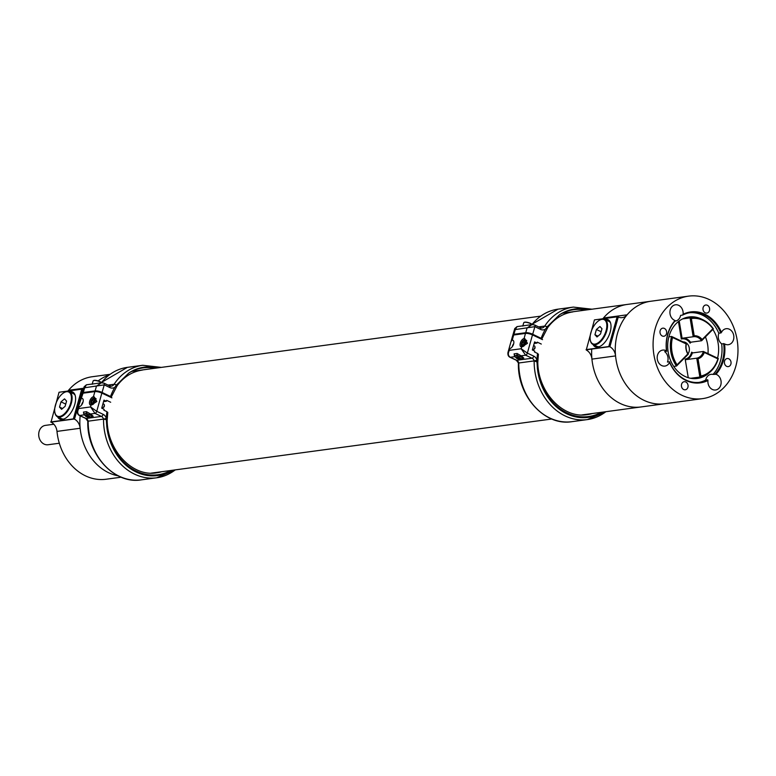 <?xml version="1.0" encoding="UTF-8"?>
<svg xmlns="http://www.w3.org/2000/svg" width="776" height="776" viewBox="0 0 776 776"><rect width="100%" height="100%" fill="white"/><g stroke="black" fill="none" stroke-linecap="round" stroke-linejoin="round"><path stroke-width="1.16" d="M602.865 318.752A51.72 42.263 -97.7 0 1 627.144 304.444L562.416 313.194M602.758 318.771A10.757 8.788 82.3 0 0 603.486 317.995A51.72 42.263 -97.7 0 1 627.144 304.444L650.783 301.253A51.72 42.263 82.3 0 0 627.124 314.804A10.757 8.788 -97.7 0 1 622.207 317.617A10.757 8.788 -97.7 0 1 618.259 317.064L609.897 346.794L608.782 346.552L617.133 316.831L594.445 319.896L586.258 349.995A10.757 8.788 82.3 0 1 591.933 359.113A51.72 42.263 -97.7 0 0 641.005 406.954A51.72 42.263 -97.7 0 1 591.748 349.064M98.164 380.919A51.72 42.263 -97.7 0 1 108.921 375.118A51.72 42.263 -97.7 0 0 98.164 380.919M83.313 389.6A10.757 8.788 -97.7 0 1 82.838 389.416L74.477 419.147A10.757 8.788 -97.7 0 1 80.151 428.265A51.72 42.263 -97.7 0 0 118.165 475.834A51.72 42.263 -97.7 0 1 80.161 415.82M109.979 374.333L92.208 376.738A51.72 42.263 82.3 0 0 68.55 390.279A10.757 8.788 -97.7 0 1 67.813 391.055M50.673 421.969L73.361 418.904L81.722 389.183L59.034 392.249L51.022 422.134A10.757 8.788 -97.7 0 1 56.987 431.398A51.72 42.263 82.3 0 0 106.06 479.238L121.182 477.201M74.477 419.147L73.361 418.904M69.442 391.802A14.996 7.644 115.2 0 1 72.595 392.006A14.996 7.644 115.2 0 1 73.109 408.836A14.996 7.644 115.2 0 1 59.8 419.137A14.996 7.644 115.2 0 1 57.637 416.848M81.722 389.183L82.838 389.416M70.732 392.404A14.996 7.644 115.2 0 1 73.216 392.375M60.47 419.389A14.996 7.644 115.2 0 1 58.927 417.459M617.133 316.831L618.259 317.064M609.897 346.794A10.757 8.788 -97.7 0 1 615.562 355.912A51.72 42.263 82.3 0 0 664.634 403.753A51.72 42.263 82.3 0 1 615.824 358.163A51.72 42.263 82.3 0 1 650.783 301.253L688.603 296.141A51.72 42.263 82.3 0 0 653.644 353.051A51.72 42.263 82.3 0 0 702.455 398.651A51.72 42.263 82.3 0 0 735.784 366.379A51.72 42.263 82.3 0 0 688.603 296.141M586.093 349.617L608.782 346.552M593.048 344.495A14.996 7.644 -64.8 0 0 595.211 346.785A14.996 7.644 -64.8 0 0 610.178 332.07A14.996 7.644 -64.8 0 0 608.006 319.654A14.996 7.644 -64.8 0 0 604.863 319.45M608.627 320.022A14.996 7.644 -64.8 0 0 606.153 320.051M594.338 345.097A14.996 7.644 -64.8 0 0 595.89 347.037M77.348 410.611L78.745 408.535C77.115 411.687 77.425 414.006 79.647 415.47L86.068 418.487A4.142 3.385 -97.7 0 1 88.192 421.174L103.528 419.098A4.142 3.385 82.3 0 0 101.423 416.411L95.011 413.395L90.559 406.934L96.738 411.309L103.15 414.335A6.208 5.073 -97.7 0 1 106.341 418.38A64.544 52.739 -97.7 0 1 106.942 411.649L103.877 410.213L104.139 409.311L101.724 408.166L103.984 400.115L106.399 401.25L106.651 400.348L110.677 402.249M103.732 419.089L106.341 418.38A64.544 52.739 -97.7 0 0 106.293 419.69L107.166 420.398L107.777 412.357M106.797 420.64L106.331 419.7L103.528 419.098A55.688 45.503 -97.7 0 0 156.694 477.783A55.688 45.503 -97.7 0 0 175.24 469.887M170.788 470.498A54.204 44.29 -97.7 0 1 106.797 426.674L106.331 419.7M141.329 479.859A55.688 45.503 82.3 0 1 88.173 421.174L87.795 421.407C86.718 454.319 114.062 484.563 141.329 479.859L156.694 477.783L175.415 469.868M93.421 396.779A4.481 2.28 -64.8 0 0 89.909 400.62A4.481 2.28 -64.8 0 0 90.336 404.985A4.481 2.28 -64.8 0 0 91.083 405.091L96.825 401.541L94.313 396.953L93.421 396.779L94.876 391.599A5.17 1.397 15.7 0 1 101.85 393.092L111.919 397.836M92.325 416.392L93.178 416.275L91.141 414.403L86.456 411.658L83.449 412.066L83.721 413.162M94.876 391.599L83.061 393.19L78.551 406.314L79.268 406.682A4.481 2.28 -64.8 0 0 82.993 402.181A4.481 2.28 -64.8 0 0 82.343 398.476A4.481 2.28 -64.8 0 0 81.596 398.379M80.403 399.747L82.101 393.694A5.17 1.397 15.7 0 1 83.061 393.19M78.987 415.044A2.066 1.057 -64.8 0 0 79.307 415.422C77.668 414.617 77.018 412.997 77.367 410.553L78.551 406.314M106.942 411.649L107.389 412.58M106.399 401.25L103.557 401.638M83.081 401.852A4.481 2.28 -64.8 0 0 81.587 405.004M157.625 367.892A53.205 43.475 82.3 0 0 128.903 372.975L116.604 384.896L114.101 384.265A55.271 45.163 -97.7 0 1 142.736 365.283L127.371 367.358A55.271 45.163 82.3 0 0 101.423 382.646M114.819 387.311A7.236 5.917 -97.7 0 1 109.891 387.573L104.265 384.847L102.073 392.443L110.512 396.517A64.544 52.739 -97.7 0 1 114.819 387.311L116.419 385.197A2.066 0.844 -148.4 0 0 114.101 384.265L108.009 385.09M111.065 397.438L117.147 385.682C123.898 376.758 132.289 371.549 142.299 370.084M110.939 397.457L110.512 396.517M102.073 392.443A5.17 1.416 -163.9 0 0 95.099 390.9L96.466 386.176L101.346 382.781L103.635 383.101A2.066 1.048 -64.2 0 1 103.984 383.15L109.61 385.866A2.066 1.048 -64.2 0 0 109.27 385.817M92.228 384.071L101.346 382.781L103.984 383.15A2.066 1.048 -64.2 0 1 104.265 384.847L84.652 387.777L84.138 386.768L86.408 384.799L84.652 387.777L83.284 392.501L95.099 390.9M83.284 392.501A5.17 1.416 -163.9 0 0 82.334 393.005A5.17 1.416 -163.9 0 0 82.382 393.384M82.334 393.005L84.138 386.749M116.788 385.847L116.419 385.197M92.722 415.858L91.558 415.907L90.811 414.491L88.386 414.413L86.301 413.171L84.788 413.938L83.614 413.54L84.05 411.978M89.9 416.925A4.074 1.096 -164.3 0 0 91.132 416.925L92.635 416.169L91.132 416.925A4.074 1.096 15.7 0 0 91.636 416.79L91.82 416.693M84.089 414.636L84.109 414.675A4.074 1.096 -164.3 0 0 84.361 414.956L83.614 413.54M86.65 411.91L86.301 413.171M84.109 414.675A4.074 1.096 -164.3 0 1 84.788 413.938A4.074 1.096 -164.3 0 1 88.386 414.413A4.074 1.096 -164.3 0 1 91.558 415.907A4.074 1.096 15.7 0 1 91.636 416.79M84.361 414.956A4.074 1.096 -164.3 0 0 85.253 415.558M93.236 398.263A3.667 1.862 115.2 0 1 93.353 398.185A3.667 1.862 115.2 0 1 94.653 398.02A3.667 1.862 115.2 0 1 94.779 402.133A3.667 1.862 115.2 0 1 91.529 404.645A3.667 1.862 115.2 0 1 90.831 403.53A3.667 1.862 115.2 0 1 90.821 403.423A3.667 1.862 115.2 0 1 90.811 403.394M94.342 399.892A2.347 1.193 -64.8 0 0 94.332 399.824A2.347 1.193 -64.8 0 0 93.421 399.068A2.347 1.193 -64.8 0 0 91.966 400.406A2.347 1.193 -64.8 0 0 91.422 402.579A2.347 1.193 -64.8 0 0 92.344 403.404A2.347 1.193 -64.8 0 0 92.713 403.248A2.347 1.193 -64.8 0 0 93.809 402.055A2.347 1.193 -64.8 0 0 94.342 399.892L93.421 399.068L94.817 399.727M90.773 403.171A3.395 1.727 -64.8 0 0 90.792 403.268A3.395 1.727 -64.8 0 0 93.072 403.84A3.395 1.727 -64.8 0 0 95.011 399.718A3.395 1.727 -64.8 0 0 93.12 398.321A3.395 1.727 -64.8 0 0 90.773 403.171M102.966 403.733L103.897 404.17A2.037 1.038 115.2 0 1 104.285 404.791A2.037 1.038 115.2 0 1 104.294 404.849A2.037 1.038 115.2 0 1 102.878 407.759A2.037 1.038 115.2 0 1 102.16 407.856L101.85 407.71M104.294 405.295A1.222 0.621 115.2 0 1 104.411 405.586A1.222 0.621 115.2 0 1 103.577 407.361A1.222 0.621 115.2 0 1 103.276 407.449M104.411 405.586A1.222 0.621 115.2 0 1 104.421 405.615L104.285 404.791M92.8 403.2L91.422 402.579L91.966 400.406L93.421 399.068M92.771 403.21L91.422 402.579M94.362 400.144L93.353 401.066L91.966 400.406M93.353 401.066L92.829 403.18M101.452 382.772A4.481 1.232 -163.9 0 0 97.417 380.89A4.481 1.232 -163.9 0 0 93.411 380.638A4.481 1.232 -163.9 0 0 93.139 380.929L92.16 384.285M93.595 380.57A4.21 1.154 16.1 0 1 93.721 380.483A4.21 1.154 16.1 0 1 97.834 380.812A4.21 1.154 16.1 0 1 101.481 382.723A4.21 1.154 16.1 0 1 101.501 382.762L101.481 382.723M88.658 416.373A2.037 0.563 -163.9 0 0 86.437 415.761A2.037 0.563 -163.9 0 0 85.573 416.14A2.037 0.563 -163.9 0 0 87.339 417.071A2.037 0.563 -163.9 0 0 89.327 417.226A2.037 0.563 -163.9 0 0 88.658 416.373M89.453 417.081A2.444 0.669 -163.9 0 0 89.803 416.993A2.444 0.669 -163.9 0 0 89.948 416.838A2.444 0.669 -163.9 0 0 88.998 415.965A2.444 0.669 -163.9 0 0 86.631 415.267A2.444 0.669 -163.9 0 0 85.263 415.48A2.444 0.669 -163.9 0 0 85.302 415.684A2.444 0.669 -163.9 0 0 85.544 415.946M509.172 348.123L509.89 348.492A4.481 2.28 -64.8 0 0 513.615 343.991A4.481 2.28 -64.8 0 0 512.965 340.286A4.481 2.28 -64.8 0 0 512.218 340.189L511.025 341.547L509.172 348.123L507.989 352.362L509.366 350.345C507.747 353.497 508.047 355.806 510.268 357.27L516.69 360.297A4.142 3.385 -97.7 0 1 518.814 362.984L534.15 360.908L537.787 362.208C538.049 392.53 563.26 418.885 587.151 414.646A52.128 42.602 82.3 0 0 592.398 413.521M601.41 412.298A54.204 44.29 -97.7 0 1 537.419 368.484L536.953 361.509M571.951 421.669A55.688 45.503 82.3 0 1 518.795 362.984L518.417 363.216C517.34 396.119 544.684 426.373 571.951 421.669L587.316 419.593A55.688 45.503 -97.7 0 1 534.15 360.908M537.419 362.45L536.914 361.49A64.544 52.739 -97.7 0 1 536.963 360.19A64.544 52.739 -97.7 0 1 537.564 353.458L534.509 352.013L534.761 351.111L532.346 349.976L534.606 341.925L537.021 343.06L537.273 342.158L541.299 344.059M524.043 338.588A4.481 2.28 -64.8 0 0 520.531 342.429A4.481 2.28 -64.8 0 0 520.958 346.794A4.481 2.28 -64.8 0 0 521.705 346.891L527.447 343.351L524.935 338.763L524.043 338.588L525.497 333.399A5.17 1.397 15.7 0 1 532.481 334.902L542.54 339.645M522.946 358.202L523.8 358.085L521.763 356.213L517.078 353.468L514.071 353.866L514.342 354.971M525.497 333.399L513.683 334.999L512.218 340.189M511.025 341.547L512.723 335.494A5.17 1.397 15.7 0 1 513.683 334.999M516.088 360.015A2.066 1.057 -64.8 0 0 516.341 360.248A2.066 1.057 -64.8 0 0 516.69 360.297L532.045 358.221L525.633 355.195L521.181 348.744L527.36 353.119L533.772 356.145A6.208 5.073 -97.7 0 1 536.963 360.19L534.354 360.889M537.564 353.458L538.01 354.389M537.021 343.06L534.179 343.448M513.702 343.661A4.481 2.28 -64.8 0 0 512.218 346.814M588.247 309.702A53.205 43.475 82.3 0 0 559.535 314.784L547.226 326.706L544.723 326.075L538.631 326.9M545.441 329.111A7.236 5.917 -97.7 0 1 540.513 329.383L534.887 326.657L532.695 334.252L541.134 338.326A64.544 52.739 -97.7 0 1 545.441 329.111L547.041 326.997A2.066 0.844 -148.4 0 0 544.723 326.075A5.17 4.229 82.3 0 1 541.968 327.976L540.232 327.676A2.066 1.048 -64.2 0 0 539.892 327.627M541.687 339.248L547.769 327.491M541.561 339.267L541.134 338.326M532.695 334.252A5.17 1.416 -163.9 0 0 525.721 332.71L527.088 327.986L531.967 324.591L534.257 324.911A2.066 1.048 -64.2 0 1 534.606 324.96L540.232 327.676A2.066 1.048 -64.2 0 1 540.513 329.383M522.849 325.871L531.967 324.591L534.606 324.96A2.066 1.048 -64.2 0 1 534.887 326.657L515.274 329.587L514.76 328.578L517.039 326.609L515.274 329.587L513.906 334.31L525.721 332.71M513.906 334.31A5.17 1.416 -163.9 0 0 512.955 334.805A5.17 1.416 -163.9 0 0 513.004 335.193M512.955 334.805L514.76 328.558M547.41 327.656L547.041 326.997M523.344 357.668L522.18 357.717L521.433 356.3L519.008 356.223L516.923 354.981L515.409 355.748L514.236 355.35L514.672 353.788M522.326 358.56L522.267 358.599A4.074 1.096 15.7 0 1 521.753 358.735L523.257 357.969M514.711 356.446L514.74 356.485A4.074 1.096 -164.3 0 0 514.983 356.766L514.236 355.35M517.272 353.72L516.923 354.981M514.74 356.485A4.074 1.096 -164.3 0 1 515.409 355.748A4.074 1.096 -164.3 0 1 519.008 356.223A4.074 1.096 -164.3 0 1 522.18 357.717A4.074 1.096 15.7 0 1 522.267 358.599M514.983 356.766A4.074 1.096 -164.3 0 0 515.875 357.367M520.521 358.735A4.074 1.096 -164.3 0 0 521.753 358.735M521.443 345.233A3.667 1.862 115.2 0 1 521.433 345.204A3.667 1.862 115.2 0 0 521.453 345.339A3.667 1.862 115.2 0 0 522.151 346.455L522.626 346.678M523.858 340.072A3.667 1.862 115.2 0 1 523.975 339.995A3.667 1.862 115.2 0 1 525.274 339.82A3.667 1.862 115.2 0 1 525.4 343.933A3.667 1.862 115.2 0 1 522.151 346.455M524.964 341.702A2.347 1.193 -64.8 0 0 524.954 341.634A2.347 1.193 -64.8 0 0 524.043 340.877A2.347 1.193 -64.8 0 0 522.587 342.216A2.347 1.193 -64.8 0 0 522.044 344.389A2.347 1.193 -64.8 0 0 522.966 345.204A2.347 1.193 -64.8 0 0 523.344 345.058A2.347 1.193 -64.8 0 0 524.43 343.865A2.347 1.193 -64.8 0 0 524.964 341.702L524.043 340.877L525.439 341.537M521.394 344.98A3.395 1.727 -64.8 0 0 521.414 345.077A3.395 1.727 -64.8 0 0 523.693 345.65A3.395 1.727 -64.8 0 0 525.643 341.527A3.395 1.727 -64.8 0 0 523.752 340.13A3.395 1.727 -64.8 0 0 521.394 344.98M533.587 345.543L534.518 345.98A2.037 1.038 115.2 0 1 534.907 346.6A2.037 1.038 115.2 0 1 534.916 346.659A2.037 1.038 115.2 0 1 533.5 349.569A2.037 1.038 115.2 0 1 532.782 349.666L532.472 349.52M534.916 347.105A1.222 0.621 115.2 0 1 535.033 347.386A1.222 0.621 115.2 0 1 534.198 349.171A1.222 0.621 115.2 0 1 533.907 349.258M535.033 347.386A1.222 0.621 115.2 0 1 535.042 347.425L534.907 346.6M523.431 345L522.044 344.389L522.587 342.216L524.043 340.877M523.393 345.019L522.044 344.389M524.983 341.954L523.975 342.876L522.587 342.216M523.975 342.876L523.46 344.98M532.074 324.572A4.481 1.232 -163.9 0 0 528.039 322.7A4.481 1.232 -163.9 0 0 524.033 322.447A4.481 1.232 -163.9 0 0 523.761 322.729L522.782 326.095M524.217 322.38A4.21 1.154 16.1 0 1 524.353 322.292A4.21 1.154 16.1 0 1 528.456 322.622A4.21 1.154 16.1 0 1 532.103 324.533A4.21 1.154 16.1 0 1 532.123 324.572L532.103 324.533M519.28 358.182A2.037 0.563 -163.9 0 0 517.058 357.571A2.037 0.563 -163.9 0 0 516.205 357.949A2.037 0.563 -163.9 0 0 517.961 358.881A2.037 0.563 -163.9 0 0 519.949 359.036A2.037 0.563 -163.9 0 0 519.28 358.182M520.075 358.89A2.444 0.669 -163.9 0 0 520.424 358.803A2.444 0.669 -163.9 0 0 520.58 358.648A2.444 0.669 -163.9 0 0 519.619 357.775A2.444 0.669 -163.9 0 0 517.252 357.076A2.444 0.669 -163.9 0 0 515.885 357.29A2.444 0.669 -163.9 0 0 515.924 357.493A2.444 0.669 -163.9 0 0 516.166 357.755M53.864 424.239L45.406 425.384A9.778 7.983 82.3 0 0 38.8 436.141A9.778 7.983 82.3 0 0 48.025 444.755L59.316 443.232M599.421 346.649A13.842 7.052 115.2 0 1 599.295 346.668A13.842 7.052 115.2 0 1 596.996 346.358L592.942 344.437A13.842 7.052 115.2 0 1 590.303 340.227A13.842 7.052 115.2 0 1 590.274 339.985M599.615 320.168A13.842 7.052 115.2 0 1 599.829 320.042A13.842 7.052 115.2 0 1 602.448 319.082A13.842 7.052 115.2 0 1 604.747 319.392L608.811 321.303A13.842 7.052 115.2 0 1 610.576 322.991M604.747 319.392A13.842 7.052 115.2 0 1 606.085 332.904A13.842 7.052 115.2 0 1 595.24 344.757A13.842 7.052 115.2 0 1 592.942 344.437M601.943 319.353A13.357 6.809 115.2 0 1 606.095 330.702A13.357 6.809 115.2 0 1 594.979 344.117A13.357 6.809 115.2 0 1 590.226 339.752A13.357 6.809 115.2 0 1 599.412 320.284A13.357 6.809 115.2 0 1 601.943 319.353M601.992 328.743L600.517 333.981L596.996 336.968L594.94 334.728L596.404 329.499L599.935 326.512L601.992 328.743M594.94 334.728L597.957 336.154M596.404 329.499L601.148 331.74M64.001 419.001A13.842 7.052 115.2 0 1 63.874 419.021A13.842 7.052 115.2 0 1 61.585 418.71L57.521 416.79A13.842 7.052 115.2 0 1 54.892 412.58A13.842 7.052 115.2 0 1 54.853 412.337M64.204 392.52A13.842 7.052 115.2 0 1 64.408 392.394A13.842 7.052 115.2 0 1 67.037 391.434A13.842 7.052 115.2 0 1 69.336 391.744L73.39 393.655A13.842 7.052 115.2 0 1 75.156 395.343M69.336 391.744A13.842 7.052 115.2 0 1 70.664 405.256A13.842 7.052 115.2 0 1 59.82 417.11A13.842 7.052 115.2 0 1 57.521 416.79M66.532 391.705A13.357 6.809 115.2 0 1 70.674 403.064A13.357 6.809 115.2 0 1 59.568 416.469A13.357 6.809 115.2 0 1 54.815 412.114A13.357 6.809 115.2 0 1 64.001 392.637A13.357 6.809 115.2 0 1 66.532 391.705M66.571 401.095L65.106 406.333L61.576 409.321L59.519 407.08L60.994 401.852L64.515 398.864L66.571 401.095M59.519 407.08L62.536 408.506M60.994 401.852L65.737 404.092M688.04 353.846A7.168 5.859 82.3 0 0 689.078 351.654A7.168 5.859 82.3 0 0 683.064 341.876M691.338 318.529L694.2 335.785A11.689 9.554 -97.7 0 1 702.144 339.529L712.902 328.694A29.168 23.833 82.3 0 0 691.338 318.529L690.058 317.888A29.992 24.512 -97.7 0 1 690.941 317.743A29.992 24.512 -97.7 0 1 713.396 328.888L701.63 340.742A10.864 8.876 82.3 0 0 693.502 336.706A10.864 8.876 82.3 0 0 693.191 336.755L690.058 317.888L682.657 318.887M705.433 336.9A29.992 24.512 -97.7 0 1 707.993 353.623M700.873 376.04A29.168 23.833 82.3 0 0 717.907 358.881L704.288 352.459A11.689 9.554 -97.7 0 1 698.012 358.784L700.873 376.04L699.874 377.058L696.741 358.182A10.864 8.876 82.3 0 0 703.405 351.47L718.304 358.493A29.992 24.512 -97.7 0 1 699.874 377.058L690.679 378.3M677.05 364.807L687.808 353.972A11.689 9.554 -97.7 0 1 686.139 343.904L672.52 337.482A29.168 23.833 82.3 0 0 677.05 364.807L676.507 366.039A29.992 24.512 -97.7 0 1 671.609 336.474L686.498 343.496A10.864 8.876 82.3 0 0 688.273 354.186L676.507 366.039L673.733 366.418M672.52 337.482L671.609 336.474L668.873 336.842M698.012 358.784L696.741 358.182L685.635 359.686L685.179 359.123L688.263 377.708M694.2 335.785L693.191 336.755L682.075 338.258M702.144 339.529L701.63 340.742L690.524 342.235L690.116 343.167A10.243 8.371 82.3 0 0 681.338 339.025L678.437 321.545M704.288 352.459L703.405 351.47L692.299 352.964L691.61 352.207L693.017 352.867M713.396 328.888L712.902 328.694M685.635 359.686A10.864 8.876 -97.7 0 0 692.299 352.964L691.61 352.207A10.243 8.371 82.3 0 1 685.179 359.123M679.213 320.954L682.085 338.258L681.338 339.025M682.705 338.171A10.864 8.876 -97.7 0 1 690.524 342.235L690.116 343.167L691.115 342.158M717.567 358.143A31.03 25.356 82.3 0 0 712.863 329.422M701.97 319.305A31.03 25.356 82.3 0 0 689.01 316.967A31.03 25.356 82.3 0 0 668.029 351.111A31.03 25.356 82.3 0 0 697.314 378.465A31.03 25.356 82.3 0 0 709.196 372.771M666.497 350.927A8.07 6.596 82.3 0 0 662.723 350.092A8.07 6.596 82.3 0 0 657.272 358.968A8.07 6.596 82.3 0 0 664.887 366.088A8.07 6.596 82.3 0 0 669.581 362.402L669.504 361.781L667.496 362.053A8.07 6.596 -97.7 0 0 667.719 361.373A8.07 6.596 -97.7 0 0 664.692 351.625L666.497 350.927A35.793 29.245 -97.7 0 1 675.042 320.517L675.304 320.74A35.172 28.741 82.3 0 0 666.7 351.353M674.945 321.138A8.07 6.596 -97.7 0 0 675.256 321.099A8.07 6.596 -97.7 0 0 680.455 316.065A8.07 6.596 -97.7 0 0 680.62 315.357L682.628 315.085L683.093 314.299A8.07 6.596 82.3 0 0 675.46 304.793A8.07 6.596 82.3 0 0 669.921 312.097A8.07 6.596 82.3 0 0 675.042 320.517M683.093 314.299A35.793 29.245 -97.7 0 1 721.476 332.39L718.828 333.379A35.172 28.741 82.3 0 0 689.457 312.747M698.875 382.413A35.172 28.741 82.3 0 0 705.704 380.075A8.07 6.596 -97.7 0 1 711.068 374.323A8.07 6.596 -97.7 0 1 713.028 374.42A35.172 28.741 82.3 0 0 721.632 343.807L724.561 343.865A8.07 6.596 82.3 0 0 728.325 344.699A8.07 6.596 82.3 0 0 733.524 339.665A8.07 6.596 82.3 0 0 726.171 328.704A8.07 6.596 82.3 0 0 721.476 332.39M724.561 343.865A35.793 29.245 -97.7 0 1 716.005 374.274L713.028 374.42M705.704 380.075L707.712 379.803L707.955 380.492A8.07 6.596 82.3 0 0 715.598 389.998A8.07 6.596 82.3 0 0 720.797 384.964A8.07 6.596 82.3 0 0 716.005 374.274M707.955 380.492A35.793 29.245 -97.7 0 1 669.581 362.402M709.477 310.536A4.074 3.327 82.3 0 0 705.762 305.007A4.074 3.327 82.3 0 0 703.007 309.488A4.074 3.327 82.3 0 0 706.849 313.077A4.074 3.327 82.3 0 0 709.477 310.536M730.895 364.07A4.074 3.327 82.3 0 0 727.18 358.541A4.074 3.327 82.3 0 0 724.435 363.022A4.074 3.327 82.3 0 0 728.276 366.611A4.074 3.327 82.3 0 0 730.895 364.07M687.914 387.243A4.074 3.327 82.3 0 0 684.199 381.714A4.074 3.327 82.3 0 0 681.444 386.196A4.074 3.327 82.3 0 0 685.286 389.785A4.074 3.327 82.3 0 0 687.914 387.243M666.497 333.709A4.074 3.327 82.3 0 0 662.782 328.17A4.074 3.327 82.3 0 0 660.027 332.652A4.074 3.327 82.3 0 0 663.868 336.25A4.074 3.327 82.3 0 0 666.497 333.709M721.632 343.807A8.07 6.596 -97.7 0 1 718.828 333.379M669.504 361.781A35.172 28.741 82.3 0 0 699.884 382.296A35.172 28.741 82.3 0 0 707.712 379.803M715.035 374.148A35.172 28.741 82.3 0 0 723.639 343.535M720.836 333.108A35.172 28.741 82.3 0 0 690.465 312.592A35.172 28.741 82.3 0 0 682.628 315.085M68.55 390.279L83.711 388.233M80.151 428.265L56.987 431.398M51.022 422.134L73.972 419.04M603.486 317.995L627.124 314.804M591.933 359.113L615.562 355.912M586.181 349.821L609.383 346.678M107.166 420.398C107.427 450.73 132.628 477.075 156.529 472.836A52.128 42.602 82.3 0 0 161.777 471.711M106.797 426.674A53.622 43.815 82.3 0 0 172.088 470.314M101.85 393.092L96.738 411.309A2.066 1.057 -64.8 0 1 95.011 413.395L89.997 414.064M85.467 418.206A2.066 1.057 -64.8 0 0 85.719 418.439A2.066 1.057 -64.8 0 0 86.068 418.487L101.423 416.411A2.066 1.057 -64.8 0 0 103.15 414.335M84.244 414.85L79.647 415.47A2.066 1.057 -64.8 0 1 79.307 415.422L85.719 418.439L87.804 421.174M79.268 406.682L78.745 408.535L90.559 406.934L91.083 405.091M128.903 372.975A54.204 44.29 -97.7 0 1 155.142 368.231M109.814 386.041A5.17 4.229 82.3 0 0 111.337 386.167A5.17 4.229 82.3 0 0 114.101 384.265M109.891 387.573A2.066 1.048 -64.2 0 0 109.61 385.866L111.337 386.167M605.862 411.697A55.688 45.503 -97.7 0 1 587.316 419.593L606.037 411.678M537.419 368.484A53.622 43.815 82.3 0 0 602.71 412.124M532.481 334.902L527.36 353.119A2.066 1.057 -64.8 0 1 525.633 355.195L520.618 355.874M514.866 356.65L510.268 357.27A2.066 1.057 -64.8 0 1 509.929 357.232L516.341 360.248L518.426 362.984M509.89 348.492L509.366 350.345L521.181 348.744L521.705 346.891M534.179 360.908A4.142 3.385 82.3 0 0 532.045 358.221A2.066 1.057 -64.8 0 0 533.772 356.145M509.609 356.853A2.066 1.057 -64.8 0 0 509.929 357.232C508.29 356.426 507.64 354.807 507.989 352.362M544.733 326.075A55.271 45.163 -97.7 0 1 573.357 307.092L558.002 309.168A55.271 45.163 82.3 0 0 532.045 324.455M559.535 314.784A54.204 44.29 -97.7 0 1 585.764 310.041M540.435 327.841A5.17 4.229 82.3 0 0 541.968 327.976M540.6 316.142L131.794 371.384M702.455 398.651L581.835 414.947M551.804 419.001L151.213 473.137M101.317 382.519L127.371 367.358M161.359 367.387L142.736 365.283M86.408 384.799L91.946 384.052M94.653 398.02L96.127 398.709M103.577 407.361L102.878 407.759M537.797 362.217L538.398 354.166M531.938 324.32L558.002 309.168M591.981 309.197L573.357 307.092M547.749 327.501C554.52 318.567 562.91 313.358 572.921 311.894M517.039 326.609L522.568 325.862M525.274 339.82L526.749 340.519M534.198 349.171L533.5 349.569M690.941 317.743L682.715 318.858"/></g></svg>
